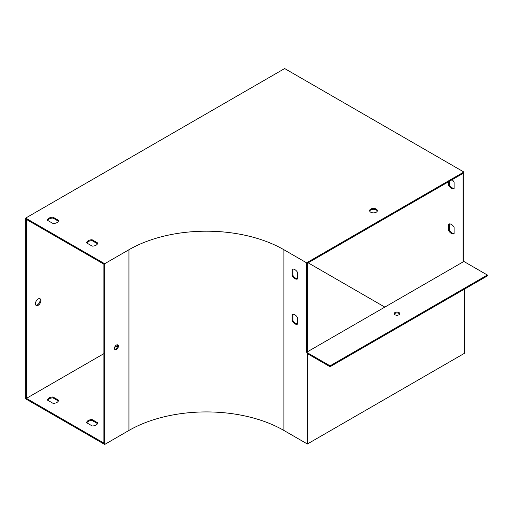 <?xml version="1.0" encoding="UTF-8"?>
<svg xmlns="http://www.w3.org/2000/svg" width="513" height="513" viewBox="0 0 513 513"><rect width="100%" height="100%" fill="white"/><g stroke="black" fill="none" stroke-linecap="round" stroke-linejoin="round"><path stroke-width="0.77" d="M307.364 351.828L307.364 263.278L463.092 173.368L463.092 261.919L306.582 352.284L306.582 262.823L463.874 172.015L284.67 68.55L25.65 218.096L104.684 263.727L128.943 249.722A109.564 63.253 180 0 1 283.888 249.722L306.582 262.823M26.432 219.449L103.902 264.182L103.902 443.091L26.432 398.364L26.432 219.449M47.696 220.43A5.534 3.193 180 0 1 52.986 218.063L58.386 221.18M86.819 243.021A5.534 3.193 180 0 1 92.109 240.655L97.508 243.771M369.693 211.093A3.873 2.238 180 0 1 372.38 209.4A3.873 2.238 180 0 1 376.228 209.964A3.873 2.238 180 0 1 377.286 211.093M58.572 220.385L52.986 217.159A5.534 3.193 0 0 0 47.504 220.321L53.095 223.553A5.534 3.193 0 0 0 58.572 220.385M97.701 242.976L92.109 239.751A5.534 3.193 0 0 0 86.633 242.912L92.225 246.137A5.534 3.193 0 0 0 97.701 242.976M376.228 209.06A3.873 2.238 180 0 1 377.363 210.644A3.873 2.238 180 0 1 373.49 212.876A3.873 2.238 180 0 1 369.616 210.644A3.873 2.238 180 0 1 372.008 208.573A3.873 2.238 180 0 1 376.228 209.06M463.874 172.015L463.874 261.47L463.092 261.919M449.394 223.899L449.394 230.132A5.534 3.193 -120 0 0 454.095 233.53M449.394 181.275L449.394 184.956A5.534 3.193 -120 0 0 454.095 188.348M306.582 352.284L330.058 365.833L487.35 275.026L463.874 261.47M487.35 275.026L487.35 275.93L330.058 366.737L307.364 353.637L307.364 443.995L464.656 353.188L464.656 289.031M39.674 298.617A3.873 2.238 -60 0 1 39.796 301.791A3.873 2.238 -60 0 1 37.391 304.844A3.873 2.238 -60 0 1 35.884 305.19M25.65 218.096L25.65 398.819L104.684 444.45L104.684 263.727M454.095 227.297L454.095 233.748A5.534 3.193 60 0 1 448.612 230.587L448.612 224.13A5.534 3.193 60 0 1 454.095 227.297M452.068 179.73A5.534 3.193 60 0 1 454.095 182.115L454.095 188.566A5.534 3.193 60 0 1 448.612 185.405L448.612 181.724M308.146 262.823L384.833 307.101M38.174 305.293A3.873 2.238 120 0 0 40.7 301.881A3.873 2.238 120 0 0 40.11 298.778A3.873 2.238 120 0 0 36.237 301.016A3.873 2.238 120 0 0 36.237 305.485A3.873 2.238 120 0 0 38.174 305.293M26.432 398.364L103.902 353.637M114.63 347.442L117.599 345.73A2.764 1.597 -60 0 1 114.707 349.385M97.508 423.591L92.109 420.474A5.534 3.193 0 0 0 86.819 422.84M58.386 400.999L52.986 397.883A5.534 3.193 0 0 0 47.696 400.249M104.684 444.45L128.943 430.445A109.564 63.253 180 0 1 283.888 430.445L307.364 443.995M292.109 320.946A5.534 3.193 -120 0 0 297.585 324.107L297.585 317.656A5.534 3.193 -120 0 0 292.109 314.495L292.109 320.946L292.891 320.49A5.534 3.193 -120 0 0 297.585 323.889M330.058 365.833L330.058 366.737M292.109 275.763A5.534 3.193 -120 0 0 297.585 278.925L297.585 272.474A5.534 3.193 -120 0 0 292.109 269.312L292.109 275.763L292.891 275.314A5.534 3.193 -120 0 0 297.585 278.706M118.381 346.179A2.764 1.597 120 0 0 117.81 344.916A2.764 1.597 120 0 0 115.04 346.512A2.764 1.597 120 0 0 115.04 349.706A2.764 1.597 120 0 0 117.176 348.968A2.764 1.597 120 0 0 118.381 346.179M117.362 344.787A2.764 1.597 -60 0 1 117.599 345.73M292.891 314.257L292.891 320.49M292.891 269.075L292.891 275.314M92.225 425.957A5.534 3.193 0 0 0 97.701 422.795L92.109 419.57A5.534 3.193 0 0 0 86.633 422.731L92.225 425.957M53.095 403.365A5.534 3.193 0 0 0 58.572 400.204L52.986 396.979A5.534 3.193 0 0 0 47.504 400.14L53.095 403.365M52.986 397.883L52.986 396.979M52.986 218.063L52.986 217.159M449.394 184.956L448.612 185.405M394.311 314.103A2.764 1.597 180 0 1 398.922 313.424A2.764 1.597 180 0 1 399.621 314.103M395.01 314.783A2.764 1.597 180 0 1 394.202 313.655A2.764 1.597 180 0 1 395.908 312.173A2.764 1.597 180 0 1 398.922 312.52A2.764 1.597 180 0 1 399.736 313.655A2.764 1.597 180 0 1 398.024 315.129A2.764 1.597 180 0 1 395.01 314.783M92.109 420.474L92.109 419.57M92.109 240.655L92.109 239.751M449.394 230.132L448.612 230.587M283.888 430.445L283.888 249.722M128.943 430.445L128.943 249.722"/></g></svg>
